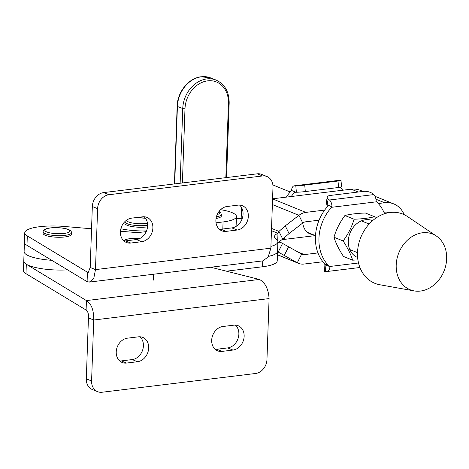 <?xml version="1.0" encoding="UTF-8"?>
<svg xmlns="http://www.w3.org/2000/svg" width="469" height="469" viewBox="0 0 469 469"><rect width="100%" height="100%" fill="white"/><g stroke="black" fill="none" stroke-linecap="round" stroke-linejoin="round"><path stroke-width="0.7" d="M89.022 272.038L87.427 272.231L27.308 235.889A32.472 7.803 -178 0 1 24.769 232.712A32.472 7.803 -178 0 1 64.071 226.445L91.555 228.772M120.463 231.229L132.264 232.225A12.991 3.119 2 0 0 142.037 232.12L146.222 231.61M87.093 281.681L89.438 282.068L93.794 278.281L95.477 269.616L270.848 248.183L272.981 187.225A12.991 10.541 112.1 0 0 266.955 176.526A12.991 10.541 112.1 0 0 262.511 175.957L108.955 194.723A12.991 10.541 112.1 0 0 97.605 208.658L92.329 206.518L90.2 267.477L88.26 272.395L87.427 272.231L87.093 281.681L26.979 245.34A32.472 7.803 -178 0 1 24.441 242.162L24.769 232.712M90.2 267.477L95.477 269.616L97.605 208.658M270.848 248.183L268.174 256.971L262.833 260.875L89.438 282.068M142.541 216.813A12.827 10.406 -67.9 0 1 146.926 217.37A12.827 10.406 -67.9 0 1 152.548 230.584A12.827 10.406 -67.9 0 1 141.673 241.699L130.763 243.036A12.827 10.406 -67.9 0 1 126.372 242.473A12.827 10.406 -67.9 0 1 120.756 229.259A12.827 10.406 -67.9 0 1 131.631 218.144L142.541 216.813M238 205.146A12.827 10.406 -67.9 0 1 242.385 205.703A12.827 10.406 -67.9 0 1 248.007 218.917A12.827 10.406 -67.9 0 1 237.132 230.033L226.222 231.369A12.827 10.406 -67.9 0 1 221.831 230.807A12.827 10.406 -67.9 0 1 216.215 217.598A12.827 10.406 -67.9 0 1 227.09 206.483L238 205.146M144.106 216.754A12.827 10.406 -67.9 0 1 146.797 230.15A12.827 10.406 -67.9 0 1 136.391 239.559L125.487 240.89A12.827 10.406 -67.9 0 1 123.916 240.949M239.565 205.088A12.827 10.406 -67.9 0 1 242.256 218.484A12.827 10.406 -67.9 0 1 231.85 227.893L220.946 229.224A12.827 10.406 -67.9 0 1 219.375 229.282M92.329 206.518A12.991 10.541 -67.9 0 1 103.678 192.583L108.955 194.723M262.511 175.957L257.235 173.817L103.678 192.583M257.235 173.817A12.991 10.541 -67.9 0 1 261.679 174.386L266.955 176.526M86.103 310.032L86.437 300.582C91.426 303.724 93.853 310.202 93.718 320.022L88.442 317.876C88.688 313.931 87.908 311.316 86.103 310.032L25.988 273.691A32.472 7.803 -178 0 1 23.45 270.519L23.778 261.122M210.733 267.242L259.386 279.448L86.437 300.582L26.416 264.299M259.386 279.448C265.178 282.49 268.415 288.869 269.089 298.589L266.961 359.547A12.991 10.541 112.1 0 1 255.611 373.482L102.06 392.248A12.991 10.541 112.1 0 1 97.616 391.679L92.34 389.54A12.991 10.541 -67.9 0 1 86.314 378.835L91.59 380.98A12.991 10.541 112.1 0 0 97.616 391.679M88.442 317.876L86.314 378.835M269.089 298.589L93.718 320.022L91.59 380.98M127.439 338.172L138.349 336.836A12.827 10.406 -67.9 0 1 142.74 337.399A12.827 10.406 -67.9 0 1 148.356 350.613A12.827 10.406 -67.9 0 1 137.481 361.728L126.571 363.059A12.827 10.406 -67.9 0 1 122.18 362.502A12.827 10.406 -67.9 0 1 116.564 349.288A12.827 10.406 -67.9 0 1 127.439 338.172M222.898 326.506L233.808 325.175A12.827 10.406 -67.9 0 1 238.193 325.732A12.827 10.406 -67.9 0 1 243.816 338.946A12.827 10.406 -67.9 0 1 232.941 350.062L222.03 351.392A12.827 10.406 -67.9 0 1 217.639 350.835A12.827 10.406 -67.9 0 1 212.023 337.621A12.827 10.406 -67.9 0 1 222.898 326.506M139.914 336.777A12.827 10.406 -67.9 0 1 142.605 350.173A12.827 10.406 -67.9 0 1 132.205 359.582L121.295 360.919A12.827 10.406 -67.9 0 1 119.724 360.978M235.374 325.111A12.827 10.406 -67.9 0 1 238.064 338.507A12.827 10.406 -67.9 0 1 227.664 347.916L216.754 349.253A12.827 10.406 -67.9 0 1 215.183 349.311M220.594 209.707A29.225 7.023 -178 0 1 231.78 212.516A29.225 7.023 -178 0 1 236.44 216.537L236.106 225.988A29.225 7.023 -178 0 1 236.036 226.427M236.44 216.537A29.225 7.023 -178 0 1 223.062 221.943L216.027 222.798M146.527 230.883A29.225 7.023 -178 0 1 120.873 228.749M67.583 269.886A32.472 7.803 -178 0 1 23.778 261.069L24.107 251.619A32.472 7.803 -178 0 0 51.742 260.307A32.472 7.803 -178 0 1 24.112 251.619L24.441 242.162M88.846 228.544A129.89 31.206 2 0 0 91.59 227.776M277.712 240.972L277.976 233.31A32.127 7.721 2 0 0 274.465 236.646A32.127 7.721 2 0 0 276.177 239.254A32.127 7.721 -178 0 1 277.894 241.869L277.566 251.32A32.127 7.721 -178 0 1 268.561 256.32M242.285 218.39L241.353 218.448A83.523 20.061 -178 0 1 236.364 218.718M277.894 241.869A32.127 7.721 -178 0 1 270.912 246.383M277.648 242.76L282.737 239.084L278.932 231.405L277.976 233.31L271.463 230.666M319.078 220.178L305.501 221.837A6.496 5.27 -67.9 0 0 302.745 223.015L289.068 233.562L282.737 239.084M389.206 212.621A16.884 13.701 112.1 0 0 384.322 212.205L383.9 212.258M315.444 235.596L282.133 239.671M317.959 252.938L304.358 254.597A6.496 5.27 -67.9 0 1 302.136 254.315A6.496 5.27 -67.9 0 1 301.661 254.087L281.623 242.889L277.947 242.708M277.56 251.349A32.127 7.721 -178 0 1 277.56 251.384A32.127 7.721 -178 0 1 268.52 256.391M277.56 251.384L277.232 260.834A32.127 7.721 -178 0 1 262.523 266.773L226.439 271.182M322.906 261.743L304.029 264.053A16.239 13.173 -67.9 0 1 298.472 263.344A16.239 13.173 -67.9 0 1 297.282 262.775L277.959 251.917M282.59 243.37L278.211 252.052L277.314 252.275M363.035 191.44L360.344 190.35A26.627 21.603 112.1 0 0 351.234 189.189L272.577 198.803M404.19 214.661A26.627 21.603 112.1 0 0 393.767 203.909A26.627 21.603 112.1 0 0 384.656 202.755L378.266 203.534M324.665 210.083L305.829 212.387A16.239 13.173 -67.9 0 0 298.941 215.33L285.263 225.876L278.932 231.405L271.539 228.403M64.874 236.951A14.129 3.394 -178 0 1 50.418 236.599A14.129 3.394 -178 0 1 43.107 233.357L43.16 231.78A14.129 3.394 -178 0 0 50.47 235.022A14.129 3.394 -178 0 0 64.927 235.379A14.129 3.394 -178 0 0 71.394 232.765L71.341 234.342A14.129 3.394 -178 0 1 64.874 236.951M219.041 211.437L220.928 212.908L221.345 216.01A14.129 3.394 -178 0 1 216.051 218.454M147.53 226.844A14.129 3.394 -178 0 1 146.697 226.955A14.129 3.394 -178 0 1 132.24 226.597A14.129 3.394 -178 0 1 124.93 223.355L124.983 221.778A14.129 3.394 -178 0 0 132.293 225.026A14.129 3.394 -178 0 0 146.75 225.378A14.129 3.394 -178 0 0 147.612 225.261M309.581 233.216A15.911 12.909 -67.9 0 1 308.42 233.046M302.792 222.974A15.911 12.909 112.1 0 0 310.115 233.92A15.911 12.909 112.1 0 0 313.099 234.647M284.536 239.372A40.592 32.936 -67.9 0 1 283.997 237.865M291.243 196.523A40.592 32.936 -67.9 0 1 294.661 192.308L295.974 192.255L291.542 190.455L291.143 190.883A40.592 32.936 112.1 0 0 286.342 197.121M295.974 192.255L296.385 192.249L295.804 185.788L294.462 185.8A6.496 3.459 -97 0 0 294.251 185.818L338.436 180.413A6.496 3.459 83 0 1 338.647 180.401L339.99 180.389A6.496 0.334 -5.1 0 1 341.004 180.483L341.579 186.943A6.496 0.334 174.9 0 1 338.589 187.494L338.008 181.034A6.496 0.334 -5.1 0 0 341.004 180.483M340.107 187.289A40.592 32.936 -67.9 0 1 342.757 190.226M294.251 185.818A6.496 3.459 -97 0 0 291.542 190.455M295.804 185.788A6.496 0.334 -5.1 0 0 304.739 185.097L305.313 191.557L338.589 187.494M305.313 191.557A6.496 0.334 174.9 0 1 296.385 192.249M304.739 185.097L338.008 181.034M328.165 198.926L327.157 204.742L331.988 206.87A6.496 3.459 -97 0 0 329.467 200.005L328.165 198.926A6.496 2.703 9.8 0 1 327.221 197.15A6.496 2.703 9.8 0 1 330.24 195.45L363.516 191.381A6.496 2.703 9.8 0 1 372.351 193.527L373.652 194.606A6.496 3.459 83 0 1 376.173 201.471L376.543 201.805A40.592 32.936 -67.9 0 1 384.521 213.758M327.555 205.07L328.083 205.873A40.592 32.936 112.1 0 0 326.014 265.096L329.531 266.521A40.592 32.936 -67.9 0 1 331.601 207.298L331.988 206.87M325.463 265.055L325.052 265.061L325.633 271.522L326.969 271.51A6.496 3.459 -97 0 0 327.18 271.498A6.496 3.459 -97 0 0 329.895 266.855M327.157 204.742A6.496 2.703 -170.2 0 1 326.213 202.971L327.221 197.15M327.028 264.416A6.496 0.334 -5.1 0 0 324.038 264.973A6.496 0.334 -5.1 0 0 325.052 265.061M325.633 271.522A6.496 0.334 174.9 0 1 324.618 271.434L324.038 264.973M357.648 257.499A19.891 16.139 -67.9 0 1 348.291 241.06A19.891 16.139 -67.9 0 1 372.609 220.641M352.647 260.178L343.49 256.461C338.981 249.526 335.81 243.118 333.969 237.238C336.267 229.464 339.919 222.224 344.92 215.506L354.077 219.222C351.779 226.99 348.127 234.236 343.126 240.949C347.635 247.89 350.806 254.298 352.647 260.178L357.929 259.896M333.969 237.238L343.126 240.949M344.92 215.506C350.384 214.134 357.208 213.301 365.392 213.008L374.549 216.725C369.044 218.103 362.22 218.935 354.077 219.222M375.563 218.325L374.549 216.725M436.375 236.036L407.467 216.531A37.344 30.297 112.1 0 0 390.155 212.486A37.344 30.297 112.1 0 0 357.935 247.931A37.344 30.297 112.1 0 0 379.784 284.742L414.109 290.897A30.039 24.37 112.1 0 0 420.412 291.061A30.039 24.37 112.1 0 0 445.263 267.488A30.039 24.37 112.1 0 0 436.375 236.036A30.039 24.37 112.1 0 0 422.446 232.782A30.039 24.37 112.1 0 0 396.534 261.292A30.039 24.37 112.1 0 0 414.109 290.897M27.308 235.889L26.979 245.34M237.132 230.033L231.85 227.893M226.222 231.369L220.946 229.224M141.673 241.699L136.391 239.559M130.763 243.036L125.487 240.89M25.988 273.691L26.317 264.24M232.941 350.062L227.664 347.916M222.03 351.392L216.754 349.253M137.481 361.728L132.205 359.582M126.571 363.059L121.295 360.919M222.816 228.995L223.062 221.943M241.353 218.448L242.156 218.771M304.358 254.597L297.815 251.941M278.211 252.052L277.73 251.859M301.661 254.087L297.282 262.775L277.443 254.72M351.234 189.189L358.228 192.026M375.962 199.225L384.656 202.755M272.571 198.885L305.829 212.387M272.372 204.548L298.941 215.33L302.745 223.015M153.633 274.224L153.427 280.104M262.734 260.893L262.523 266.773M289.068 233.562L285.263 225.876M288.605 246.811L284.232 255.494M180.137 183.238L182.746 108.573A27.601 22.295 -68.2 0 1 206.765 78.927A27.601 22.295 -68.2 0 1 216.086 80.076C224.815 84.15 229.177 91.813 229.177 103.051A1.624 0.393 -178 0 1 228.444 103.356A25.977 20.982 111.8 0 0 207.597 80.856A25.977 20.982 111.8 0 0 184.991 108.761L182.4 182.963M184.991 108.761A1.624 0.393 -178 0 1 182.746 108.573L177.411 106.44A1.624 0.393 -178 0 1 177.147 106.217C177.346 92.041 188.72 77.971 201.178 76.752L210.757 77.942A27.601 22.295 111.8 0 0 201.43 76.787A27.601 22.295 111.8 0 0 177.411 106.44L174.708 183.901M225.847 177.651L228.444 103.356M50.558 227.952A12.505 3.002 2 0 0 46.836 231.979A12.505 3.002 2 0 0 64.106 233.445A12.505 3.002 2 0 0 67.835 229.411A12.505 3.002 2 0 0 50.558 227.952M139.703 238.563A12.505 3.002 2 0 0 130.171 238.651A12.505 3.002 2 0 0 124.449 240.96M221.403 214.433A14.129 3.394 -178 0 1 216.397 216.83M217.217 214.532A12.505 3.002 2 0 0 218.912 211.613M126.683 220.108A12.505 3.002 2 0 0 132.85 223.086A12.505 3.002 2 0 0 145.929 223.443A12.505 3.002 2 0 0 147.454 223.215M145.519 218.32A12.505 3.002 2 0 0 135.101 217.722M338.647 180.401L294.462 185.8M376.543 201.805L331.601 207.298M329.531 266.521L358.527 262.98M329.467 200.005L373.652 194.606M279.225 241.916L281.623 242.889M277.443 254.808L298.472 263.344M393.767 203.909L374.954 196.277M241.166 218.46L241.547 207.544M216.086 80.076L210.757 77.942M177.147 106.217L174.433 183.936M229.177 103.051L226.574 177.563M71.394 232.765C72.173 228.585 59.381 226.937 50.312 227.911C45.247 228.608 42.867 229.898 43.16 231.78M139.791 238.522L129.919 238.615L126.39 239.301L123.634 240.685M135.746 217.645L145.466 218.249M327.18 271.498L359.928 267.494M272.876 184.944L290.182 191.968M361.411 220.876L369.15 224.012M307.471 232.36L315.49 235.62M349.78 249.531L357.519 252.674"/></g></svg>
